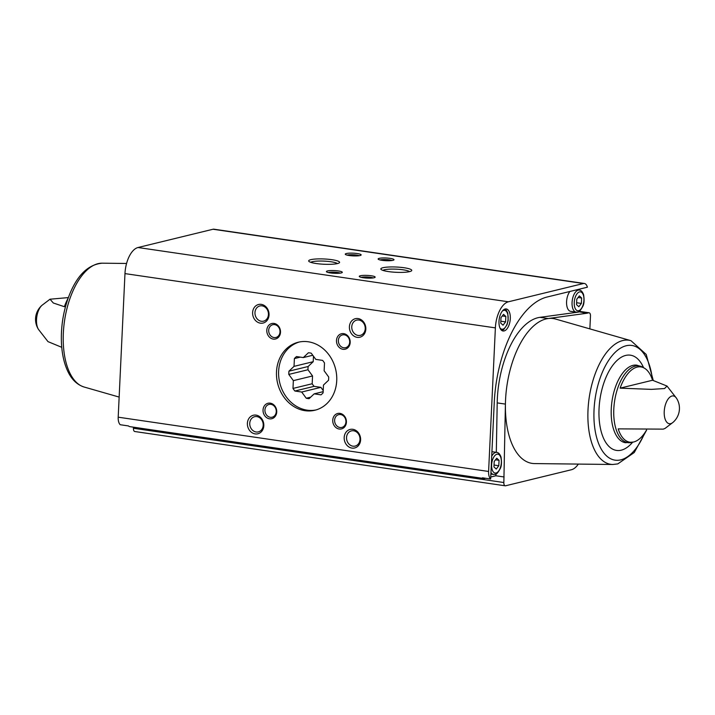 <?xml version="1.0" encoding="UTF-8"?>
<svg xmlns="http://www.w3.org/2000/svg" width="715" height="715" viewBox="0 0 715 715"><rect width="100%" height="100%" fill="white"/><g stroke="black" fill="none" stroke-linecap="round" stroke-linejoin="round"><path stroke-width="1.07" d="M485.619 478.272L484.797 478.478A9.545 4.719 -81.7 0 1 483.849 478.523A9.545 4.719 -81.7 0 1 482.428 477.808L490.642 479.014A9.545 4.719 -81.7 0 1 488.604 471.462L495.379 327.881A23.55 11.628 -81.7 0 1 508.419 301.793L583.431 283.524A9.545 4.719 -81.7 0 1 584.37 283.48A9.545 4.719 -81.7 0 1 587.399 287.207L547.136 297.011A95.461 47.154 -81.7 0 0 494.235 402.777L490.642 479.014M483.849 478.523L129.88 426.649A9.545 4.719 -81.7 0 1 128.45 425.934L120.236 424.728A9.545 4.719 -81.7 0 1 118.198 417.185L124.973 273.604A23.55 11.628 -81.7 0 1 138.022 247.515L213.025 229.247A9.545 4.719 -81.7 0 1 213.964 229.202L584.37 283.48M579.624 289.092A9.545 4.719 -81.7 0 1 579.633 290.147M653.26 380.443L646.217 354.443L630.943 340.671A62.706 30.968 98.3 0 0 624.499 340.224A62.706 30.968 98.3 0 0 588.409 404.261A62.706 30.968 98.3 0 0 612.8 464.482L534.489 463.579A73.189 36.152 -81.7 0 1 505.416 404.1L503.843 482.536A3.772 1.859 -81.7 0 0 505.21 485.798A3.772 1.859 -81.7 0 0 505.576 485.78L571.401 469.746A23.55 11.628 -81.7 0 0 578.328 464.089M578.623 311.695L586.818 313.259L588.731 312.795A3.772 1.859 -81.7 0 1 589.106 312.777A3.772 1.859 -81.7 0 1 590.474 316.039L589.866 328.882M586.818 313.259L548.155 318.541A73.189 36.152 -81.7 0 1 555.662 319.069L630.943 340.671M504.138 330.938A11.136 5.506 98.3 0 0 510.224 319.685A11.136 5.506 98.3 0 0 506.265 308.952A11.136 5.506 98.3 0 0 499.204 319.176A11.136 5.506 98.3 0 0 503.038 330.991A11.136 5.506 98.3 0 0 504.138 330.938M495.924 474.054L495.888 475.77L490.74 477.03M505.21 485.798L134.804 431.52A3.772 1.859 -81.7 0 1 133.437 428.258L133.491 427.186M672.976 422.395A18.617 18.617 0 0 0 676.515 398.255A14.032 6.936 98.3 0 0 668.99 397.978A14.032 6.936 98.3 0 0 664.226 411.563A14.032 6.936 98.3 0 0 670.697 423.646A14.032 6.936 98.3 0 0 672.976 422.395L664.986 428.464L663.225 429.134L618.198 428.866A38.047 18.796 98.3 0 0 633.526 442.022A38.047 18.796 98.3 0 0 633.606 442.004A38.047 18.796 98.3 0 0 646.512 430.081M652.545 380.246L667.006 386.046L664.593 388.54L651.428 389.371L620.12 388.147A38.047 18.796 98.3 0 1 644.349 368.136A38.047 18.796 98.3 0 1 652.545 380.246L620.12 388.147M68.157 298.182A38.047 18.796 -81.7 0 0 64.377 306.708L53.312 302.999L50.014 299.21L42.024 305.278A14.032 6.936 98.3 0 0 36.787 316.843A14.032 6.936 98.3 0 0 38.485 329.418L47.994 341.627L61.159 347.07M50.014 299.21L68.372 297.592M495.888 475.77L504.102 476.976M263.817 425.711A9.545 8.142 -103.7 0 0 251.886 415.773A9.545 8.142 -103.7 0 0 251.117 432.048A9.545 8.142 -103.7 0 0 263.817 425.711M269.046 314.975A9.545 8.142 -103.7 0 0 257.105 305.028A9.545 8.142 -103.7 0 0 256.336 321.303A9.545 8.142 -103.7 0 0 269.046 314.975M365.83 329.159A9.545 8.142 -103.7 0 0 353.898 319.212A9.545 8.142 -103.7 0 0 353.13 335.487A9.545 8.142 -103.7 0 0 365.83 329.159M360.61 439.895A9.545 8.142 -103.7 0 0 348.679 429.956A9.545 8.142 -103.7 0 0 347.91 446.231A9.545 8.142 -103.7 0 0 360.61 439.895M276.732 411.992A7.954 6.784 -103.7 0 0 266.784 403.707A7.954 6.784 -103.7 0 0 266.15 417.274A7.954 6.784 -103.7 0 0 276.732 411.992M280.495 332.261A7.954 6.784 -103.7 0 0 270.547 323.975A7.954 6.784 -103.7 0 0 269.904 337.543A7.954 6.784 -103.7 0 0 280.495 332.261M350.18 342.476A7.954 6.784 -103.7 0 0 340.233 334.191A7.954 6.784 -103.7 0 0 339.598 347.749A7.954 6.784 -103.7 0 0 350.18 342.476M346.418 422.207A7.954 6.784 -103.7 0 0 336.479 413.922A7.954 6.784 -103.7 0 0 335.836 427.481A7.954 6.784 -103.7 0 0 346.418 422.207M336.729 380.648A35.008 29.842 -103.7 0 0 298.334 342.217A35.008 29.842 -103.7 0 0 277.617 383.294A35.008 29.842 -103.7 0 0 314.895 410.24A35.008 29.842 -103.7 0 0 336.729 380.648M409.615 271.629A15.48 2.637 2.7 0 0 411.5 270.842A15.48 2.637 2.7 0 0 396.423 267.035A15.48 2.637 2.7 0 0 381.05 269.412A15.48 2.637 2.7 0 0 393.473 272.138A15.48 2.637 2.7 0 0 409.615 271.629M337.444 263.567A15.48 2.637 2.7 0 0 339.339 262.789A15.48 2.637 2.7 0 0 324.253 258.982A15.48 2.637 2.7 0 0 308.88 261.359A15.48 2.637 2.7 0 0 321.312 264.085A15.48 2.637 2.7 0 0 337.444 263.567M374.061 277.76A7.954 1.359 2.7 0 0 375.035 277.357A7.954 1.359 2.7 0 0 367.287 275.4A7.954 1.359 2.7 0 0 359.377 276.616A7.954 1.359 2.7 0 0 365.767 278.019A7.954 1.359 2.7 0 0 374.061 277.76M392.901 260.349A7.954 1.359 2.7 0 0 393.876 259.956A7.954 1.359 2.7 0 0 386.127 257.999A7.954 1.359 2.7 0 0 378.226 259.214A7.954 1.359 2.7 0 0 384.607 260.618A7.954 1.359 2.7 0 0 392.901 260.349M341.207 272.942A7.954 1.359 2.7 0 0 342.181 272.54A7.954 1.359 2.7 0 0 334.432 270.583A7.954 1.359 2.7 0 0 326.532 271.807A7.954 1.359 2.7 0 0 332.913 273.21A7.954 1.359 2.7 0 0 341.207 272.942M360.056 255.541A7.954 1.359 2.7 0 0 361.021 255.139A7.954 1.359 2.7 0 0 353.273 253.181A7.954 1.359 2.7 0 0 345.372 254.397A7.954 1.359 2.7 0 0 351.762 255.8A7.954 1.359 2.7 0 0 360.056 255.541M497.202 402.903L505.416 404.1A73.189 36.152 -81.7 0 1 548.155 318.541L539.941 317.344A73.189 36.152 -81.7 0 0 497.202 402.903L496.308 452.336M345.935 421.859A6.578 5.604 -103.7 0 0 338.722 414.637A6.578 5.604 -103.7 0 0 334.826 422.359A6.578 5.604 -103.7 0 0 341.833 427.427A6.578 5.604 -103.7 0 0 345.935 421.859M349.698 342.128A6.578 5.604 -103.7 0 0 342.485 334.906A6.578 5.604 -103.7 0 0 338.588 342.628A6.578 5.604 -103.7 0 0 345.595 347.696A6.578 5.604 -103.7 0 0 349.698 342.128M280.003 331.921A6.578 5.604 -103.7 0 0 272.79 324.699A6.578 5.604 -103.7 0 0 268.903 332.412A6.578 5.604 -103.7 0 0 275.901 337.48A6.578 5.604 -103.7 0 0 280.003 331.921M276.249 411.652A6.578 5.604 -103.7 0 0 269.028 404.431A6.578 5.604 -103.7 0 0 265.14 412.144A6.578 5.604 -103.7 0 0 272.147 417.211A6.578 5.604 -103.7 0 0 276.249 411.652M360.003 439.466A7.82 6.667 -103.7 0 0 351.423 430.877A7.82 6.667 -103.7 0 0 346.793 440.056A7.82 6.667 -103.7 0 0 355.123 446.08A7.82 6.667 -103.7 0 0 360.003 439.466M365.222 328.73A7.82 6.667 -103.7 0 0 356.642 320.141A7.82 6.667 -103.7 0 0 352.012 329.32A7.82 6.667 -103.7 0 0 360.342 335.344A7.82 6.667 -103.7 0 0 365.222 328.73M268.438 314.546A7.82 6.667 -103.7 0 0 259.849 305.957A7.82 6.667 -103.7 0 0 255.219 315.136A7.82 6.667 -103.7 0 0 263.558 321.16A7.82 6.667 -103.7 0 0 268.438 314.546M263.209 425.282A7.82 6.667 -103.7 0 0 254.629 416.693A7.82 6.667 -103.7 0 0 250 425.872A7.82 6.667 -103.7 0 0 258.33 431.896A7.82 6.667 -103.7 0 0 263.209 425.282M359.144 255.711A6.578 1.117 2.7 0 0 353.201 254.772A6.578 1.117 2.7 0 0 347.186 255.148M340.304 273.112A6.578 1.117 2.7 0 0 334.352 272.174A6.578 1.117 2.7 0 0 328.346 272.549M391.999 260.528A6.578 1.117 2.7 0 0 386.046 259.59A6.578 1.117 2.7 0 0 380.04 259.956M373.159 277.929A6.578 1.117 2.7 0 0 367.206 276.991A6.578 1.117 2.7 0 0 361.2 277.366M337.382 263.585A13.63 2.324 2.7 0 0 324.154 261.118A13.63 2.324 2.7 0 0 310.748 262.325M409.552 271.637A13.63 2.324 2.7 0 0 396.325 269.171A13.63 2.324 2.7 0 0 382.918 270.386M576.969 289.745L579.329 290.093A11.136 5.506 98.3 0 0 572.277 300.309A11.136 5.506 98.3 0 0 576.102 312.133L570.624 311.329A11.136 5.506 -81.7 0 1 566.575 303.419A11.136 5.506 -81.7 0 1 569.891 291.47M578.605 312.062L539.941 317.344M581.635 298.012L581.384 303.437L578.828 306.735L576.531 304.617L576.791 299.192L579.347 295.885L581.635 298.012L578.104 297.494M500.983 317.657L500.732 323.082L503.029 325.2L505.576 321.893L505.836 316.468L503.539 314.35L500.983 317.657M576.621 302.74L581.384 303.437M500.822 321.196L505.576 321.893M502.296 315.95L505.836 316.468M499.052 460.317L498.793 465.742L496.246 469.049L493.949 466.922L494.199 461.497L496.755 458.19L499.052 460.317L495.513 459.799M494.038 465.045L498.793 465.742M308.397 352.763L303.321 357.572L296.51 356.57A23.157 19.752 76.3 0 0 294.392 358.572L294.026 366.366L288.949 371.174A23.157 19.752 76.3 0 0 288.797 374.419L293.356 380.639L292.98 388.433A23.157 19.752 76.3 0 0 294.884 391.025L301.694 392.026L306.252 398.246A23.157 19.752 76.3 0 0 309.094 398.657L314.171 393.849L320.981 394.85A23.157 19.752 76.3 0 0 323.1 392.848L323.466 385.054L328.543 380.246A23.157 19.752 76.3 0 0 328.694 377.002L324.136 370.781L324.503 362.988A23.157 19.752 76.3 0 0 322.608 360.396L315.798 359.395L311.24 353.183A23.157 19.752 76.3 0 0 308.397 352.763M299.397 341.985A35.008 29.842 -103.7 0 0 279.744 382.775A35.008 29.842 -103.7 0 0 315.959 409.954M323.153 391.668L314.171 393.849M310.668 397.165L306.252 398.246M323.207 390.515L320.892 387.351L301.694 392.026M320.892 387.351L314.073 386.35L294.884 391.025M314.073 386.35A23.157 19.752 76.3 0 1 312.178 383.758L292.98 388.433M312.178 383.758L312.544 375.965L293.356 380.639M312.544 375.965L307.986 369.744L288.797 374.419M307.986 369.744A23.157 19.752 76.3 0 1 308.138 366.5L288.949 371.174M308.138 366.5L313.215 361.692L294.026 366.366M313.215 361.692L313.474 356.231M300.318 357.134L294.392 358.572M312.768 355.266L303.321 357.572M118.198 417.185L488.604 471.462M213.025 229.247L583.431 283.524M633.526 442.022L625.473 442.71A39.182 19.359 98.3 0 1 612.004 401.133A39.182 19.359 98.3 0 1 636.833 365.168L642.419 367.045A38.771 19.153 98.3 0 0 614.534 401.499A38.771 19.153 98.3 0 0 631.363 442.514L631.363 442.514A38.771 19.153 98.3 0 0 631.685 442.433M63.054 317.728A38.771 19.153 98.3 0 0 62.205 323.52M133.437 428.258L503.843 482.536M124.973 273.604L495.379 327.881M138.022 247.515L508.419 301.793M579.159 311.391L588.731 312.795M643.563 367.68A48.128 23.774 98.3 0 0 602.245 388.272A48.128 23.774 98.3 0 0 621.228 450.182A48.128 23.774 98.3 0 0 632.641 442.228M652.473 380.023A57.96 28.627 98.3 0 0 620.593 348.107A57.96 28.627 98.3 0 0 593.915 415.308A57.96 28.627 98.3 0 0 620.772 459.861A57.96 28.627 98.3 0 0 644.716 432.968M84.057 387.003C76.782 384.625 71.205 379.066 67.335 370.298C64.028 362.854 62.08 354.059 61.499 343.915C60.721 328.114 62.983 312.759 68.274 297.86C76.273 276.115 87.579 264.559 102.2 263.192A62.706 30.968 98.3 0 0 64.52 320.901A62.706 30.968 98.3 0 0 84.057 387.003L119.146 397.075M578.641 310.712A9.545 4.719 98.3 0 0 583.503 295.59A9.545 4.719 98.3 0 0 575.11 297.637A9.545 4.719 98.3 0 0 578.641 310.712M499.874 327.801A9.545 4.719 98.3 0 0 502.842 329.168A9.545 4.719 98.3 0 0 508.142 317.245A9.545 4.719 98.3 0 0 502.314 311.114M491.929 451.692L496.746 452.398A11.136 5.506 98.3 0 0 491.714 456.215M490.955 472.472A11.136 5.506 98.3 0 0 493.511 474.438L495.066 474.358C496.147 474.814 497.881 472.883 500.259 468.593C501.581 466.135 501.823 462.265 501 456.983C499.928 454.079 498.507 452.55 496.746 452.398M496.058 473.017A9.545 4.719 98.3 0 0 500.92 457.895A9.545 4.719 98.3 0 0 492.519 459.942A9.545 4.719 98.3 0 0 496.058 473.017M642.419 367.045L644.349 368.136M676.515 398.255L667.006 386.046M579.248 311.329L589.106 312.777M646.628 430.081L634.25 452.532L617.796 463.901L612.8 464.482M42.024 305.278A18.617 18.617 0 0 0 38.485 329.418M102.2 263.192L126.573 263.469M579.329 290.093C581.098 290.245 582.51 291.774 583.592 294.678C584.414 299.951 584.164 303.821 582.85 306.279C580.464 310.578 578.73 312.5 577.649 312.053L576.102 312.133M504.978 309.068L506.479 310.435L507.784 313.143L508.168 320.365L507.042 324.744L503.691 329.615L501.85 330.518M490.874 474.054L493.511 474.438"/></g></svg>
